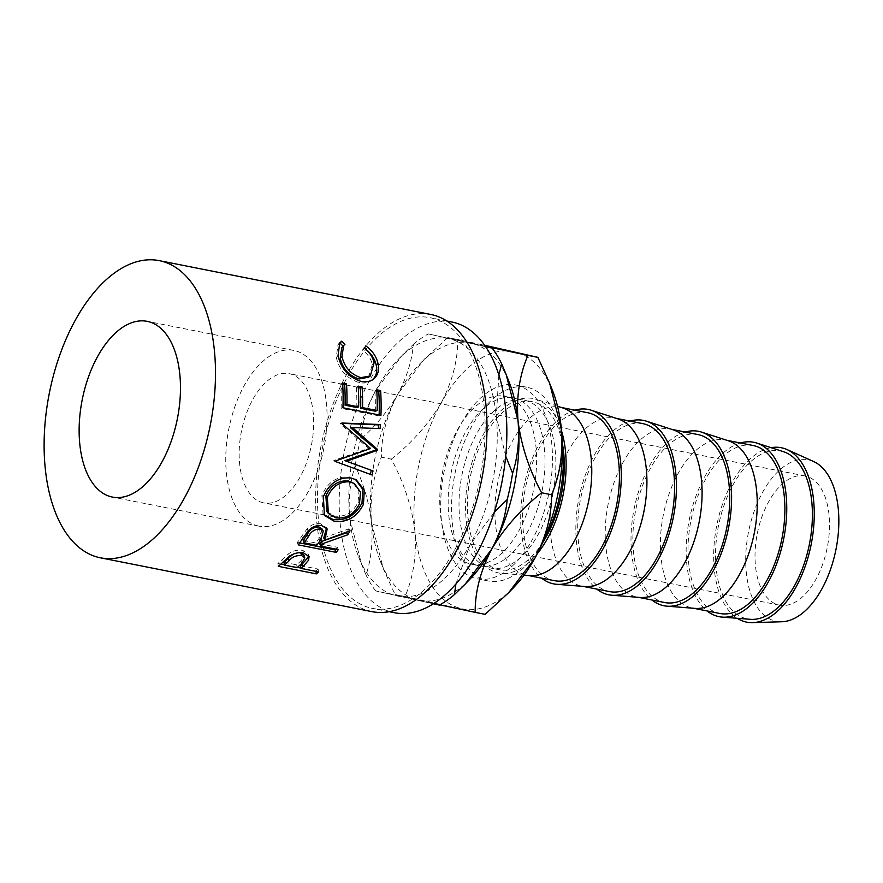 <?xml version="1.0" encoding="UTF-8"?>
<svg xmlns="http://www.w3.org/2000/svg" width="883" height="883" viewBox="0 0 883 883"><rect width="100%" height="100%" fill="white"/><g stroke="black" fill="none" stroke-linecap="round" stroke-linejoin="round"><path stroke-width="0.66" stroke-dasharray="4.42 3.31" d="M263.178 502.791A65.861 35.673 101.2 0 1 241.501 430.937A65.861 35.673 101.2 0 1 289.227 373.686A65.861 35.673 101.2 0 1 289.657 373.774A65.861 35.673 101.2 0 1 311.324 445.617A65.861 35.673 101.2 0 1 263.609 502.88A65.861 35.673 101.2 0 1 263.178 502.791M805.517 476.036A65.861 35.673 -78.8 0 0 805.086 475.948A65.861 35.673 -78.8 0 0 757.36 533.211A65.861 35.673 -78.8 0 0 779.038 605.054A65.861 35.673 -78.8 0 0 779.468 605.142A65.861 35.673 -78.8 0 0 827.183 547.89A65.861 35.673 -78.8 0 0 805.517 476.036M258.41 526.014A89.569 48.51 101.2 0 1 228.94 428.299A89.569 48.51 101.2 0 1 293.829 350.43A89.569 48.51 101.2 0 1 294.425 350.551A89.569 48.51 101.2 0 1 323.895 448.266A89.569 48.51 101.2 0 1 258.995 526.136A89.569 48.51 101.2 0 1 258.41 526.014M513.796 398.067A85.618 46.38 101.2 0 1 541.963 491.467A85.618 46.38 101.2 0 1 479.933 565.904A85.618 46.38 101.2 0 1 479.37 565.782A85.618 46.38 101.2 0 1 451.202 472.383A85.618 46.38 101.2 0 1 513.233 397.946A85.618 46.38 101.2 0 1 513.796 398.067M470.97 564.127A85.618 46.38 -78.8 0 0 471.544 564.237A85.618 46.38 -78.8 0 0 533.575 489.8A85.618 46.38 -78.8 0 0 505.407 396.401A85.618 46.38 -78.8 0 0 504.833 396.279A85.618 46.38 -78.8 0 0 442.802 470.727A85.618 46.38 -78.8 0 0 470.97 564.127M451.842 321.997A148.178 80.265 -78.8 0 0 344.48 450.827A148.178 80.265 -78.8 0 0 393.233 612.482A148.178 80.265 -78.8 0 0 394.215 612.692M371.511 608.177A148.178 80.265 -78.8 0 0 372.494 608.387A148.178 80.265 -78.8 0 0 479.855 479.557A148.178 80.265 -78.8 0 0 431.103 317.902A148.178 80.265 -78.8 0 0 430.12 317.692A148.178 80.265 -78.8 0 0 322.759 446.522A148.178 80.265 -78.8 0 0 371.511 608.177M430.761 314.458A151.468 82.053 -78.8 0 0 321.015 446.158A151.468 82.053 -78.8 0 0 370.849 611.411A151.468 82.053 -78.8 0 0 371.853 611.621M542.537 542.913A98.786 53.51 101.2 0 1 488.233 580.981A98.786 53.51 101.2 0 1 487.582 580.837A98.786 53.51 101.2 0 1 455.076 473.067A98.786 53.51 101.2 0 1 526.654 387.184A98.786 53.51 101.2 0 1 527.306 387.317A98.786 53.51 101.2 0 1 562.328 443.089M516.445 385.165A98.786 53.51 101.2 0 1 548.95 492.935A98.786 53.51 101.2 0 1 477.372 578.829A98.786 53.51 101.2 0 1 476.721 578.685A98.786 53.51 101.2 0 1 444.215 470.915A98.786 53.51 101.2 0 1 515.793 385.032A98.786 53.51 101.2 0 1 516.445 385.165M813.563 461.489A82.318 44.591 -78.8 0 0 808.828 459.911A82.318 44.591 -78.8 0 0 748.74 530.871A82.318 44.591 -78.8 0 0 775.727 621.179A82.318 44.591 -78.8 0 0 781.797 621.753M783.475 451.699A85.618 46.38 -78.8 0 0 781.179 451.07A85.618 46.38 -78.8 0 0 718.685 524.866A85.618 46.38 -78.8 0 0 746.753 618.795A85.618 46.38 -78.8 0 0 750.241 619.314M753.1 445.507A85.618 46.38 -78.8 0 0 691.069 519.944A85.618 46.38 -78.8 0 0 719.237 613.343A85.618 46.38 -78.8 0 0 719.8 613.464M728.32 440.76A85.618 46.38 -78.8 0 0 726.025 440.142A85.618 46.38 -78.8 0 0 725.462 440.021A85.618 46.38 -78.8 0 0 663.42 514.458A85.618 46.38 -78.8 0 0 691.599 607.857A85.618 46.38 -78.8 0 0 692.162 607.979A85.618 46.38 -78.8 0 0 695.087 608.387M697.945 434.568A85.618 46.38 -78.8 0 0 635.915 509.005A85.618 46.38 -78.8 0 0 664.082 602.405A85.618 46.38 -78.8 0 0 664.645 602.526M673.166 429.833A85.618 46.38 -78.8 0 0 670.87 429.204A85.618 46.38 -78.8 0 0 670.307 429.083A85.618 46.38 -78.8 0 0 608.266 503.52A85.618 46.38 -78.8 0 0 636.444 596.93A85.618 46.38 -78.8 0 0 637.007 597.04A85.618 46.38 -78.8 0 0 639.932 597.449M642.791 423.63A85.618 46.38 -78.8 0 0 580.76 498.067A85.618 46.38 -78.8 0 0 608.928 591.478A85.618 46.38 -78.8 0 0 609.491 591.588M618.012 418.895A85.618 46.38 -78.8 0 0 615.716 418.277A85.618 46.38 -78.8 0 0 615.153 418.156A85.618 46.38 -78.8 0 0 553.111 492.593A85.618 46.38 -78.8 0 0 581.29 585.992A85.618 46.38 -78.8 0 0 581.853 586.113A85.618 46.38 -78.8 0 0 584.778 586.511M587.636 412.703A85.618 46.38 -78.8 0 0 525.606 487.14A85.618 46.38 -78.8 0 0 553.773 580.539A85.618 46.38 -78.8 0 0 554.336 580.661M562.857 407.957A85.618 46.38 -78.8 0 0 560.562 407.339A85.618 46.38 -78.8 0 0 559.988 407.218A85.618 46.38 -78.8 0 0 497.957 481.654A85.618 46.38 -78.8 0 0 526.136 575.054A85.618 46.38 -78.8 0 0 526.698 575.175A85.618 46.38 -78.8 0 0 529.623 575.584M561.643 431.279A88.907 48.157 -78.8 0 0 536.091 399.304A88.907 48.157 -78.8 0 0 533.707 398.663A88.907 48.157 -78.8 0 0 468.818 475.297A88.907 48.157 -78.8 0 0 497.957 572.824A88.907 48.157 -78.8 0 0 501.588 573.376A88.907 48.157 -78.8 0 0 537.394 553.564M562.35 443.288A85.618 46.38 -78.8 0 0 533.045 401.886A85.618 46.38 -78.8 0 0 532.482 401.765A85.618 46.38 -78.8 0 0 470.451 476.202A85.618 46.38 -78.8 0 0 498.619 569.601A85.618 46.38 -78.8 0 0 499.182 569.723A85.618 46.38 -78.8 0 0 542.637 542.736M524.657 400.22A85.618 46.38 101.2 0 1 552.824 493.619A85.618 46.38 101.2 0 1 490.793 568.056A85.618 46.38 101.2 0 1 490.231 567.935A85.618 46.38 101.2 0 1 462.052 474.535A85.618 46.38 101.2 0 1 524.094 400.098A85.618 46.38 101.2 0 1 524.657 400.22M574.899 410.176A88.907 48.157 -78.8 0 0 523.751 487.317A88.907 48.157 -78.8 0 0 541.599 578.133M630.054 421.103A88.907 48.157 -78.8 0 0 578.906 498.244A88.907 48.157 -78.8 0 0 596.753 589.06M685.208 432.041A88.907 48.157 -78.8 0 0 634.06 509.182A88.907 48.157 -78.8 0 0 651.908 599.999M740.362 442.979A88.907 48.157 -78.8 0 0 689.215 520.12A88.907 48.157 -78.8 0 0 707.062 610.937M771.058 447.681A88.907 48.157 -78.8 0 0 716.72 525.573A88.907 48.157 -78.8 0 0 737.228 618.288M455.937 583.972L469.922 544.943A131.181 71.059 -78.8 0 0 496.301 416.456A131.181 71.059 -78.8 0 0 449.403 338.851A131.181 71.059 -78.8 0 0 397.615 360.043A131.181 71.059 -78.8 0 0 376.136 389.745A131.181 71.059 -78.8 0 0 349.756 518.233A131.181 71.059 -78.8 0 0 358.608 556.831A131.181 71.059 -78.8 0 0 396.655 595.837A131.181 71.059 -78.8 0 0 469.922 544.943L494.193 512.383M439.37 605.065L375.65 590.904L433.343 603.784M349.756 518.233L361.6 564.403L366.059 575.032C371.268 559.027 373.067 541.533 371.478 522.537C369.326 503.619 363.895 484.679 355.176 465.749C349.977 481.754 348.167 499.248 349.756 518.233M375.65 590.904A144.348 78.19 101.2 0 1 366.059 575.032M505.694 456.169L496.301 416.456L498.851 374.878M485.694 346.721L428.398 333.929L485.507 346.445M376.136 389.745C367.284 406.224 362.096 422.802 360.573 439.458C375.915 425.705 388.343 410.573 397.858 394.05C406.71 377.571 411.897 361.004 413.41 344.337L402.471 355.01L376.136 389.745M355.176 465.749A144.348 78.19 101.2 0 1 360.573 439.458M413.41 344.337A144.348 78.19 101.2 0 1 428.398 333.929M470.153 578.95A131.181 71.059 101.2 0 1 418.376 600.142A131.181 71.059 101.2 0 1 380.33 561.135A131.181 71.059 101.2 0 1 371.478 522.537A131.181 71.059 101.2 0 1 397.858 394.05A131.181 71.059 101.2 0 1 419.337 364.359A131.181 71.059 101.2 0 1 471.125 343.156A131.181 71.059 101.2 0 1 509.171 382.162M485.396 346.291L447.802 337.571L424.193 359.315L397.858 394.05C386.831 415.176 381.335 436.213 381.368 457.162C373.045 476.478 369.745 498.266 371.478 522.537L383.31 568.707L395.054 594.557L439.822 604.822M485.131 614.336L405.032 596.533C413.354 577.217 416.655 555.429 414.922 531.158C411.875 506.897 404.028 482.891 391.346 459.138L381.368 457.162M405.032 596.533L395.054 594.557M391.346 459.138C412.151 442.593 428.796 423.774 441.301 402.659C452.328 381.533 457.813 360.496 457.78 339.558L484.701 345.286M457.78 339.558L447.802 337.571M513.597 587.559A131.181 71.059 101.2 0 1 461.809 608.751A131.181 71.059 101.2 0 1 414.922 531.158A131.181 71.059 101.2 0 1 441.301 402.659A131.181 71.059 101.2 0 1 514.568 351.776A131.181 71.059 101.2 0 1 552.615 390.772M344.944 344.348L341.798 347.648M368.597 377.24L372.328 364.491C371.114 359.061 367.913 354.304 362.736 350.209L364.469 348.156M374.094 362.781L372.328 364.491M364.436 348.211L362.736 350.209M365.838 345.871L364.16 347.935M372.494 379.8L373.288 379.26M372.946 379.502L372.151 380.087C368.619 382.814 364.282 383.641 359.138 382.582C346.942 378.675 339.326 370.264 336.268 357.372L337.968 344.955L338.94 343.984M360.97 381.346L359.138 382.582M338.034 355.661L336.268 357.372M342.615 383.045L340.761 384.171L342.714 384.558M356.787 407.527A148.178 80.265 -78.8 0 0 356.357 387.262L358.299 387.648M358.211 386.147L356.357 387.262M375.308 411.202A148.178 80.265 -78.8 0 0 374.878 390.926L376.82 391.312M376.732 389.811L374.878 390.926M380.948 415.308L379.083 415.893A148.178 80.265 -78.8 0 0 379.127 414.944M379.083 415.893L341.081 408.354A148.178 80.265 -78.8 0 0 340.761 384.171M342.935 407.769L341.081 408.354M350.507 427.725L380.109 428.608M343.178 464.37L333.763 460.948A148.178 80.265 -78.8 0 0 333.906 460.385L368.785 448.332L340.032 423.84A148.178 80.265 -78.8 0 0 340.087 423.255L341.92 423.012M340.087 423.255L341.887 423.332M340.032 423.84L341.864 423.597M368.785 448.332L370.573 448.498M333.906 460.385L335.606 460.959M333.763 460.948L335.463 461.533M367.792 469.016L371.335 470.297A148.178 80.265 -78.8 0 0 371.335 470.297L373.023 470.926M351.081 477.968L355.43 479.392M323.741 514.469L323.001 513.564L321.909 495.363C327.77 482.14 336.964 476.058 349.458 477.107M323.366 496.71L321.909 495.363M326.986 511.732L334.657 516.147C345.098 517.206 352.902 512.604 358.045 502.328L358.962 491.058L352.935 482.692M334.657 516.147L335.948 517.868M358.045 502.328L359.502 503.685M299.646 542.913L297.328 542.449A148.178 80.265 -78.8 0 0 301.743 536.257L307.052 528.884C311.048 524.712 315.617 523.012 320.772 523.774L326.511 528.067M308.145 530.981L307.052 528.884M321.953 525.705L320.772 523.774M323.785 537.935L348.873 528.829L350.065 530.76M347.14 531.919A148.178 80.265 -78.8 0 0 348.873 528.829M319.789 543.773L337.339 547.261L338.266 549.59M335.97 549.138A148.178 80.265 -78.8 0 0 337.339 547.261M298.211 544.855L297.328 542.449M303.222 540.495L315.893 543.001L319.922 537.195L322.185 529.083M316.831 545.341L315.893 543.001M280.904 564.071L277.869 563.464A148.178 80.265 -78.8 0 0 282.681 559.127L288.73 553.652C293.123 550.661 297.825 549.579 302.847 550.418L308.377 554.138L308.509 555.451M289.414 556.301L288.73 553.652M303.631 552.946L302.847 550.418M300.551 565.595L318.09 569.071L318.597 571.897M315.937 571.367L315.882 571.003A148.178 80.265 -78.8 0 0 318.09 569.071M315.882 571.003L300.982 568.056M297.483 567.361L284.414 564.767M278.322 566.334L277.869 563.464M283.984 562.316L296.655 564.822L301.004 560.804L304.116 555.286M298.796 552.714L293.2 554.171M301.6 563.542L301.004 560.804M297.152 567.648L296.655 564.822M302.726 538.509L301.743 536.257M320.948 539.414L319.922 537.195M283.244 561.897L282.681 559.127M805.086 475.948L289.227 373.686M293.829 350.43L147.218 321.357M479.933 565.904L471.544 564.237M389.182 611.698L372.494 608.387M488.233 580.981L477.372 578.829M693.608 608.266L692.162 607.979M638.453 597.327L637.007 597.04M583.299 586.4L581.853 586.113M528.144 575.462L526.698 575.175M557.515 406.235L536.091 399.304M524.038 575.142L501.588 573.376M499.182 569.723L490.793 568.056M532.482 401.765L524.094 400.098M561.445 407.505L559.988 407.218M616.599 418.443L615.153 418.156M671.753 429.37L670.307 429.083M726.908 440.308L725.462 440.021M526.654 387.184L515.793 385.032M446.809 321.004L430.12 317.692M358.608 556.831L361.589 564.403M397.615 360.043L402.471 355.01M380.33 561.135L383.31 568.707M419.337 364.359L424.193 359.315M549.932 383.984L549.623 383.2M513.233 397.946L504.833 396.279M258.995 526.136L112.384 497.074M779.468 605.142L263.609 502.88M337.968 344.955L339.756 342.836M344.867 464.988L341.489 463.752M354.679 478.961L356.202 479.789M323.001 513.564L324.403 515.429M326.059 527.063L327.174 528.972M308.377 554.138L309.105 556.654"/><path stroke-width="1.32" d="M147.814 321.478A89.569 48.51 -78.8 0 0 147.218 321.357A89.569 48.51 -78.8 0 0 82.318 399.237A89.569 48.51 -78.8 0 0 111.799 496.941A89.569 48.51 -78.8 0 0 112.384 497.074A89.569 48.51 -78.8 0 0 177.284 419.193A89.569 48.51 -78.8 0 0 147.814 321.478M389.182 611.698L394.215 612.692A148.178 80.265 -78.8 0 0 501.577 483.862A148.178 80.265 -78.8 0 0 452.824 322.207A148.178 80.265 -78.8 0 0 451.842 321.997L446.809 321.004M302.847 566.776A151.468 82.053 -78.8 0 1 301.048 568.42L318.597 571.897A151.468 82.053 -78.8 0 1 316.335 573.873L278.322 566.334A151.468 82.053 -78.8 0 0 283.244 561.897L289.414 556.301C293.862 553.233 298.609 552.107 303.631 552.946L309.105 556.654L308.487 560.33L302.847 566.776L302.295 563.994L307.814 557.681L308.509 555.451M322.361 543.785A151.468 82.053 -78.8 0 1 320.728 546.113L338.266 549.59A151.468 82.053 -78.8 0 1 336.224 552.383L298.211 544.855A151.468 82.053 -78.8 0 0 302.726 538.509L308.145 530.981C312.196 526.71 316.798 524.955 321.953 525.705L327.174 528.972L324.812 540.142L350.065 530.76A151.468 82.053 -78.8 0 1 347.803 534.767L322.361 543.785L321.39 541.5L346.666 532.758A148.178 80.265 -78.8 0 0 347.14 531.919M323.366 496.71C329.348 483.189 338.586 476.941 351.081 477.968L356.202 479.789L364.293 490.109L363.454 504.303C356.92 517.085 347.185 522.747 334.249 521.301L324.403 515.429L323.366 496.71M377.317 450.286A151.468 82.053 -78.8 0 0 377.471 449.359L352.339 427.527L380.109 428.608A151.468 82.053 -78.8 0 0 380.441 424.535L341.92 423.012A151.468 82.053 -78.8 0 1 341.864 423.597L370.573 448.498L335.606 460.959A151.468 82.053 -78.8 0 1 335.463 461.533L371.986 474.955A151.468 82.053 -78.8 0 0 373.023 470.926L346.633 461.224L377.317 450.286L375.54 450.098L344.922 460.683L346.633 461.224M346.511 383.818A151.468 82.053 -78.8 0 1 346.953 404.546L358.653 406.864A151.468 82.053 -78.8 0 0 358.211 386.147L362.107 386.92A151.468 82.053 -78.8 0 1 362.549 407.637L377.162 410.529A151.468 82.053 -78.8 0 0 376.732 389.811L380.628 390.584A151.468 82.053 -78.8 0 1 380.948 415.308L342.935 407.769A151.468 82.053 -78.8 0 0 342.615 383.045L346.511 383.818L344.657 384.944L342.714 384.558M364.16 347.935C370.739 352.759 374.756 358.52 376.213 365.242C377.593 371.555 376.235 376.5 372.151 380.087L373.984 378.741C370.463 381.533 366.125 382.405 360.97 381.346C348.785 377.394 341.147 368.84 338.034 355.661L339.756 342.836L341.809 341.103L344.944 344.348L343.608 345.573L341.986 356.644C344.569 367.394 350.86 374.392 360.86 377.637L370.297 375.937L374.094 362.781C372.858 357.229 369.635 352.372 364.436 348.211L365.838 345.871C372.449 350.772 376.5 356.666 377.99 363.531C379.392 369.977 378.056 375.043 373.984 378.741L373.288 379.26M100.342 557.791L371.853 611.621A151.468 82.053 -78.8 0 0 481.599 479.922A151.468 82.053 -78.8 0 0 431.765 314.668A151.468 82.053 -78.8 0 0 430.761 314.458L159.26 260.64A151.468 82.053 -78.8 0 0 49.503 392.339A151.468 82.053 -78.8 0 0 99.349 557.581A151.468 82.053 -78.8 0 0 100.342 557.791A151.468 82.053 -78.8 0 0 210.099 426.092A151.468 82.053 -78.8 0 0 160.253 260.849A151.468 82.053 -78.8 0 0 159.26 260.64M562.328 443.089A98.786 53.51 101.2 0 1 542.537 542.913M737.228 618.288A88.907 48.157 -78.8 0 0 746.091 622.018A88.907 48.157 -78.8 0 0 752.647 622.636L781.797 621.753A82.318 44.591 -78.8 0 0 836.013 549.215A82.318 44.591 -78.8 0 0 813.563 461.489L786.963 449.546A88.907 48.157 -78.8 0 0 781.841 447.847A88.907 48.157 -78.8 0 0 771.058 447.681M752.647 622.636A88.907 48.157 -78.8 0 0 811.201 544.303A88.907 48.157 -78.8 0 0 786.963 449.546M707.062 610.937A88.907 48.157 -78.8 0 0 718.574 616.566A88.907 48.157 -78.8 0 0 722.206 617.107L750.241 619.314A85.618 46.38 -78.8 0 0 809.457 543.95A85.618 46.38 -78.8 0 0 783.475 451.699L756.709 443.045A88.907 48.157 -78.8 0 0 754.325 442.394A88.907 48.157 -78.8 0 0 740.362 442.979M722.206 617.107A88.907 48.157 -78.8 0 0 783.696 538.851A88.907 48.157 -78.8 0 0 756.709 443.045M693.608 608.266L719.8 613.464A85.618 46.38 -78.8 0 0 781.841 539.016A85.618 46.38 -78.8 0 0 753.663 445.617A85.618 46.38 -78.8 0 0 753.1 445.507L726.908 440.308M651.908 599.999A88.907 48.157 -78.8 0 0 663.42 605.628A88.907 48.157 -78.8 0 0 667.051 606.18L695.087 608.387A85.618 46.38 -78.8 0 0 754.303 533.023A85.618 46.38 -78.8 0 0 728.32 440.76L701.555 432.107A88.907 48.157 -78.8 0 0 699.17 431.456A88.907 48.157 -78.8 0 0 685.208 432.041M667.051 606.18A88.907 48.157 -78.8 0 0 728.541 527.913A88.907 48.157 -78.8 0 0 701.555 432.107M638.453 597.327L664.645 602.526A85.618 46.38 -78.8 0 0 726.687 528.089A85.618 46.38 -78.8 0 0 698.508 434.69A85.618 46.38 -78.8 0 0 697.945 434.568L671.753 429.37M596.753 589.06A88.907 48.157 -78.8 0 0 608.266 594.7A88.907 48.157 -78.8 0 0 611.897 595.241L639.932 597.449A85.618 46.38 -78.8 0 0 699.148 522.085A85.618 46.38 -78.8 0 0 673.166 429.833L646.4 421.18A88.907 48.157 -78.8 0 0 644.016 420.529A88.907 48.157 -78.8 0 0 630.054 421.103M611.897 595.241A88.907 48.157 -78.8 0 0 673.387 516.974A88.907 48.157 -78.8 0 0 646.4 421.18M583.299 586.4L609.491 591.588A85.618 46.38 -78.8 0 0 671.533 517.151A85.618 46.38 -78.8 0 0 643.354 423.752A85.618 46.38 -78.8 0 0 642.791 423.63L616.599 418.443M541.599 578.133A88.907 48.157 -78.8 0 0 553.111 583.762A88.907 48.157 -78.8 0 0 556.743 584.303L584.778 586.511A85.618 46.38 -78.8 0 0 643.983 511.147A85.618 46.38 -78.8 0 0 618.012 418.895L591.246 410.242A88.907 48.157 -78.8 0 0 588.862 409.591A88.907 48.157 -78.8 0 0 574.899 410.176M556.743 584.303A88.907 48.157 -78.8 0 0 618.232 506.047A88.907 48.157 -78.8 0 0 591.246 410.242M528.144 575.462L554.336 580.661A85.618 46.38 -78.8 0 0 616.378 506.224A85.618 46.38 -78.8 0 0 588.199 412.814A85.618 46.38 -78.8 0 0 587.636 412.703L561.445 407.505M524.038 575.142L529.623 575.584A85.618 46.38 -78.8 0 0 588.829 500.219A85.618 46.38 -78.8 0 0 562.857 407.957L557.515 406.235M537.394 553.564A88.907 48.157 -78.8 0 0 561.643 431.279M542.637 542.736A85.618 46.38 -78.8 0 0 562.35 443.288M433.343 603.784L439.37 605.065A144.348 78.19 101.2 0 0 454.359 594.656L455.937 583.972M494.193 512.383L507.206 499.535C505.727 516.036 500.551 532.615 491.643 549.248L465.297 583.983L454.359 594.656M498.851 374.878L501.721 363.962L506.18 374.591L518.012 420.761C519.623 439.579 517.813 457.074 512.593 473.255L505.694 456.169M512.593 473.255A144.348 78.19 101.2 0 1 507.206 499.535M485.507 346.445L492.129 348.09A144.348 78.19 101.2 0 1 501.721 363.962M492.129 348.09L485.694 346.721M506.18 374.591L509.171 382.162A131.181 71.059 101.2 0 1 518.012 420.761A131.181 71.059 101.2 0 1 491.643 549.248A131.181 71.059 101.2 0 1 470.153 578.95L465.297 583.983M439.822 604.822L475.164 612.361C475.043 591.676 480.54 570.639 491.643 549.248C503.95 528.376 520.595 509.546 541.588 492.769C529.005 469.315 521.147 445.308 518.012 420.761C516.257 396.754 519.546 374.966 527.913 355.385L485.396 346.291M484.701 345.286L537.89 357.361L549.623 383.2L561.456 429.37C563.222 453.376 559.921 475.164 551.566 494.756C551.687 515.44 546.191 536.478 535.087 557.857L508.74 592.603L485.131 614.336L475.164 612.361M551.566 494.756L541.588 492.769M537.89 357.361L527.913 355.385M549.932 383.984L552.615 390.772A131.181 71.059 101.2 0 1 561.456 429.37A131.181 71.059 101.2 0 1 535.087 557.857A131.181 71.059 101.2 0 1 513.597 587.559L508.74 592.603M343.608 345.573L341.798 347.648L340.209 358.355C342.759 368.873 349.028 375.739 359.028 378.962L368.597 377.24L370.297 375.937M341.986 356.644L340.209 358.355M360.86 377.637L359.028 378.962M377.99 363.531L376.213 365.242M338.94 343.984L340.121 343.167L343.244 346.346M341.809 341.103L340.121 343.167M346.953 404.546L345.087 405.209A148.178 80.265 -78.8 0 0 344.657 384.944M345.087 405.209L356.787 407.527L358.653 406.864M358.299 387.648L360.253 388.034L362.107 386.92M362.549 407.637L360.683 408.299A148.178 80.265 -78.8 0 0 360.253 388.034M360.683 408.299L375.308 411.202L377.162 410.529M376.82 391.312L378.774 391.71L380.628 390.584M379.127 414.944A148.178 80.265 -78.8 0 0 378.774 391.71M375.54 450.098A148.178 80.265 -78.8 0 0 375.694 449.204L377.471 449.359M375.694 449.204L350.507 427.725L352.339 427.527M378.299 428.542A148.178 80.265 -78.8 0 0 378.586 424.911L380.441 424.535M341.887 423.332L378.586 424.911M343.178 464.37L371.986 474.955M370.33 474.237A148.178 80.265 -78.8 0 0 371.335 470.308M344.922 460.683L371.169 470.253M355.43 479.392L362.88 489.535L361.997 502.957C355.584 515.451 345.915 520.959 333.001 519.491L323.741 514.469M363.454 504.303L361.997 502.957M334.249 521.301L333.001 519.491M354.436 483.608L348.299 480.937C338.156 480.242 330.684 485.242 325.882 495.948L326.986 511.732L328.388 513.509L335.948 517.868C346.412 518.906 354.26 514.182 359.502 503.685L360.496 492.129L354.436 483.608L349.9 481.886C339.756 481.213 332.229 486.356 327.339 497.306L328.388 513.509M348.299 480.937L349.9 481.886M325.882 495.948L327.339 497.306M326.511 528.067L323.785 537.935L324.812 540.142M347.803 534.767L346.666 532.758M320.728 546.113L319.789 543.773A148.178 80.265 -78.8 0 0 321.39 541.5M336.224 552.383L335.341 549.988A148.178 80.265 -78.8 0 0 335.97 549.138M335.341 549.988L299.646 542.913M323.277 531.069L322.185 529.083L318.973 526.941C313.531 527.063 309.635 529.59 307.295 534.535A148.178 80.265 -78.8 0 1 303.222 540.495L304.16 542.835L316.831 545.341L320.948 539.414L323.277 531.069L320.121 528.95L318.973 526.941M304.16 542.835A151.468 82.053 -78.8 0 0 308.322 536.743L307.295 534.535M320.121 528.95C314.657 529.094 310.728 531.687 308.322 536.743M308.487 560.33L307.814 557.681M301.048 568.42L300.551 565.595A148.178 80.265 -78.8 0 0 302.295 563.994M316.335 573.873L315.937 571.367M300.982 568.056L297.483 567.361M284.414 564.767L280.904 564.071M293.2 554.171L288.432 558.089A148.178 80.265 -78.8 0 1 283.984 562.316L284.481 565.131L297.152 567.648L301.6 563.542L304.812 557.868L304.116 555.286L300.772 552.879L298.796 552.714M304.812 557.868L301.511 555.462L300.772 552.879M284.481 565.131A151.468 82.053 -78.8 0 0 289.039 560.815L288.432 558.089M301.511 555.462C296.004 555.319 291.843 557.096 289.039 560.815"/></g></svg>
